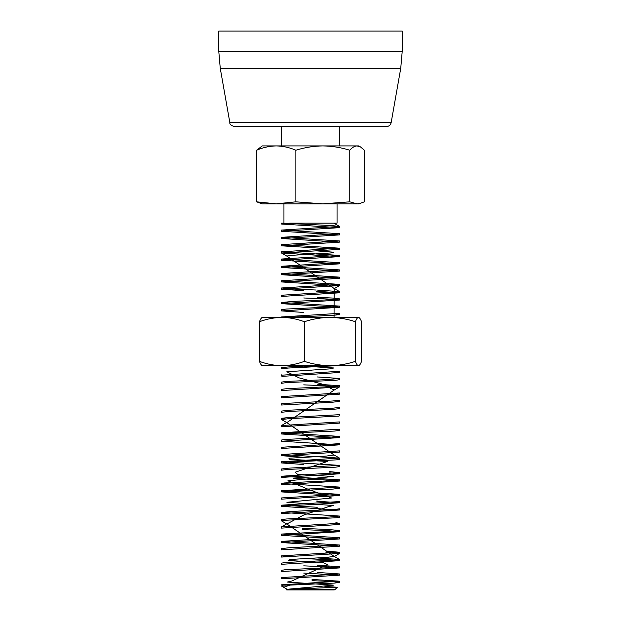 <?xml version="1.0" encoding="UTF-8"?>
<svg xmlns="http://www.w3.org/2000/svg" width="621" height="621" viewBox="0 0 621 621"><rect width="100%" height="100%" fill="white"/><g stroke="black" fill="none" stroke-linecap="round" stroke-linejoin="round"><path stroke-width="0.93" d="M303.731 290.737L281.538 289.2L339.462 285.582L281.538 281.957L339.454 278.34L281.546 274.723L339.462 271.105L281.538 267.48L339.462 263.863L281.546 260.246L339.454 256.62L281.538 253.003L339.462 249.386L281.608 245.838L339.454 242.143L281.546 238.526L339.462 234.901L281.538 231.284L339.462 227.666L281.546 224.041L289.976 223.141L307.985 223.141M317.269 250.923L333.951 252.219L332.282 252.871L289.44 255.464L286.848 256.116L334.152 288.501L334.044 317.409M296.124 365.676L333.57 367.958L332.142 368.719L286.832 371.769L299.081 377.863L321.725 383.957L334.152 390.05L286.848 422.629L334.152 455.014L326.188 456.086L288.897 458.236L289.728 459.307L327.523 461.457L295.185 472.208L297.599 474.351L333.314 476.501L287.888 480.801L308.513 489.402L331.591 497.995L286.91 502.296L333.609 505.517L328.633 506.596L303.289 515.189L286.848 523.984L334.152 556.369L326.894 557.394L290.248 559.451L288.152 560.476L323.044 562.533L327.531 564.59L291.785 581.039L287.383 582.063L333.578 585.153L287.197 589.259M312.068 579.447L339.462 581.194L281.538 584.819L283.673 587.256L289.976 585.122L334.564 583.088L339.454 582.405L331.521 581.535L312.068 580.658M317.269 572.422L339.454 573.959L281.538 577.577L281.538 578.788L339.454 575.162L303.731 573.082M317.269 565.18L339.462 566.717L334.409 567.408L284.892 569.775L281.538 570.334L281.538 571.545L339.462 567.928L328.424 566.888L303.731 565.847M317.269 557.937L339.462 559.474L333.741 560.212L286.343 562.424L281.538 563.1L281.538 564.31L339.462 560.685L328.424 559.645L303.731 558.605M325.909 551.075L339.462 552.24L281.546 555.857L281.538 557.068L339.462 553.451L325.909 552.286M302.225 528.378L327.803 529.449L339.462 530.52L331.366 531.405L281.631 534.052L339.454 537.755L281.538 541.38L339.462 544.997L288.323 547.815L281.538 548.615L281.538 549.826L339.462 546.208L281.538 542.591L339.454 538.966L281.538 535.349L339.462 531.731L327.803 530.66L302.225 529.581M335.876 522.703L339.454 523.278L281.538 526.895L281.538 528.106L339.454 524.489L335.876 523.907M281.546 520.872L286.141 520.212L336.846 517.743L339.462 517.246L339.462 516.043L329.495 517.021L286.141 519.001L281.546 519.661L281.538 520.872M339.462 510.012L339.462 508.801L335.138 509.437L293.143 511.347L281.538 512.418L281.538 513.629L339.462 510.012L281.546 506.387L339.454 502.769L316.741 501.209M281.538 499.152L339.462 495.535L281.538 491.91L292.266 490.885L332.996 489.076L339.454 488.292L339.462 487.081L281.538 490.699L339.462 494.324L281.538 497.941L281.538 499.152M329.689 471.626L339.462 472.604L281.538 476.222L339.462 479.839L333.011 480.623L284.069 482.975L281.546 483.464L281.538 484.667L339.462 481.05L335.169 480.413L293.353 478.512M281.538 476.222L281.538 477.433L339.462 473.807L329.689 472.837M281.546 470.19L287.577 469.437L335.751 467.163L339.462 466.573L339.462 465.362L287.577 468.226L281.546 468.979L281.538 470.19M303.731 464.492L281.538 462.955L287.205 462.218L336.349 459.874L339.462 459.33L339.462 458.119L281.538 461.745L339.462 465.362M303.731 457.25L281.538 455.713L339.454 452.096L339.462 450.885L281.538 454.502L339.462 458.119M337.808 443.254L339.462 443.642L281.538 447.26L281.538 448.471L339.462 444.853L281.538 441.236L339.462 437.611L281.546 433.994L289.611 433.109L334.494 431.059L339.462 430.376L339.462 429.165L281.546 432.783L339.462 436.4L325.691 437.58L285.528 439.412L281.538 440.025L281.538 441.236M281.538 425.54L281.538 426.751L339.462 423.134L339.462 421.923L281.538 425.54L286.483 426.231M281.538 418.306L281.538 419.517L289.184 418.655L339.05 416.086L339.462 414.688L289.184 417.444L281.538 418.306L285.443 418.911M281.538 412.274L290.496 411.343L331.435 409.534L339.462 408.657L339.462 407.446L331.435 408.323L290.496 410.132L281.538 411.063L281.538 412.274M281.538 405.032L332.251 402.245L339.454 401.414L339.462 400.203L332.251 401.034L282.501 403.526L281.538 403.829L281.538 405.032M339.462 394.172L339.462 392.969L281.546 396.586L281.538 397.797L339.462 394.172L332.949 393.388M317.269 384.189L339.462 385.726L333.12 386.503L286.879 388.637L281.538 389.344L281.538 390.555L339.462 386.937L328.424 385.897L303.731 384.857M281.546 383.312L285.877 382.676L335.798 380.285L339.454 379.695L339.462 378.484L325.746 379.656L285.877 381.465L281.546 382.109L281.538 383.312M282.431 376.365L339.462 372.46L339.462 371.249L282.431 375.154M311.548 370.69L303.731 370.372M314.133 365.676L291.35 366.646L281.538 367.624L281.538 368.835L288.105 368.043L337.226 365.676M287.476 317.409L334.028 315.258L339.462 314.536L335.627 313.939M303.731 312.456L281.546 310.919L339.462 307.302L281.538 303.677L339.462 300.059L328.424 299.019L303.731 297.979M283.968 296.916L281.538 296.442L339.454 292.817L316.236 291.241M339.462 285.582L339.462 284.371L281.538 287.989L292.165 289.013L316.236 290.03M289.976 223.141L320.56 223.141M282.563 223.141L332.289 225.625L339.462 226.455L281.538 230.073L339.462 233.69L281.546 237.315L339.454 240.932L281.608 244.635L339.462 248.175L281.538 251.792L339.454 255.41L281.546 259.035L339.462 262.652L281.538 266.269L339.462 269.894L281.546 273.512L339.454 277.129L281.538 280.754L339.462 284.371M317.269 290.069L339.454 291.614L281.538 295.231L283.968 295.705M317.269 297.312L333.244 298.08L339.462 298.848L335.2 299.485L293.562 301.379L281.538 302.474L339.462 306.091L329.883 307.053L286.211 309.048L281.546 309.708L281.538 310.919M339.462 314.536L339.462 313.333L281.538 316.951L283.805 317.409M317.269 376.947L339.454 378.484M281.546 483.464L339.454 487.081M316.741 499.998L317.269 500.021M339.462 502.769L339.462 501.558L281.546 505.183L317.269 507.264M281.538 512.418L339.462 516.043M281.546 555.857L289.79 556.75M281.538 584.819L282.563 585.122M281.538 585.122L289.976 585.122M324.93 586.48L337.358 587.225L286.102 589.407L335.169 589.407L337.358 587.225M286.102 589.407L286.762 589.95L334.238 589.95L335.169 589.407M337.048 203.835L337.048 223.141L321.36 223.141M349.763 150.228C352.146 147.48 354.583 146.044 357.075 145.919L360.514 146.936L364.387 150.228L364.387 201.833L358.767 203.835L262.233 203.835L256.613 201.833L256.613 150.228C263.017 147.48 269.561 146.044 276.244 145.919C282.928 146.044 289.471 147.48 295.875 150.228C304.655 147.48 313.636 146.044 322.819 145.919C331.994 146.044 340.976 147.48 349.763 150.228L349.763 201.833L322.819 203.835L295.875 201.833L276.244 203.835L256.613 201.833M360.514 203.362L357.075 203.835L349.763 201.833M295.875 201.833L295.875 150.228M360.522 146.936L358.767 145.919L262.233 145.919L256.613 150.228M229.84 122.624C229.529 124.27 231.113 125.597 234.591 126.614L386.409 126.614C388.94 126.412 390.524 125.085 391.16 122.624L229.84 122.624L220.261 68.326L218.802 51.566L402.198 51.566L402.198 31.05L218.802 31.05L218.802 51.566M262.528 317.409C261.488 317.533 260.463 318.969 259.469 321.717C266.789 318.969 274.272 317.533 281.918 317.409C289.572 317.533 297.055 318.969 304.375 321.717C312.697 318.969 321.204 317.533 329.891 317.409C338.585 317.533 347.092 318.969 355.406 321.717C356.407 318.969 357.432 317.533 358.472 317.409L261.938 317.579M358.472 317.409C359.512 317.533 360.537 318.969 361.531 321.717L361.531 361.36C360.537 364.116 359.512 365.552 358.472 365.676L261.938 365.505M358.767 365.676L358.472 365.676C357.432 365.552 356.407 364.116 355.406 361.36C347.092 364.116 338.585 365.552 329.891 365.676C321.204 365.552 312.697 364.116 304.375 361.36C297.055 364.116 289.572 365.552 281.918 365.676C274.272 365.552 266.789 364.116 259.469 361.36C260.463 364.116 261.488 365.552 262.528 365.676M355.406 361.36L355.406 321.717M304.375 361.36L304.375 321.717M259.469 321.717L259.469 361.36M391.16 122.624L400.739 68.326L220.261 68.326M334.152 556.556L339.392 553.528M281.608 520.949L286.848 523.984M281.608 419.594L286.848 422.629M334.152 390.05L339.392 387.015M334.152 288.695L339.392 285.66M281.608 253.081L286.848 256.116M281.608 586.108L286.848 589.135M281.538 223.141L281.538 224.041M281.538 230.073L281.538 231.284M281.538 237.315L281.538 238.526M281.538 244.55L281.538 245.761M281.538 251.792L281.538 253.003M281.538 259.035L281.538 260.246M281.538 266.269L281.538 267.48M281.538 273.512L281.538 274.723M281.538 280.754L281.538 281.957M281.538 287.989L281.538 289.2M281.538 295.231L281.538 296.442M281.538 302.474L281.538 303.677M281.538 316.951L281.538 317.409M281.538 374.867L281.538 376.078M281.538 432.783L281.538 433.994M281.538 454.502L281.538 455.713M281.538 461.745L281.538 462.955M281.538 490.699L281.538 491.91M281.538 505.183L281.538 506.387M281.538 534.138L281.538 535.349M281.538 541.38L281.538 542.591M339.462 226.455L339.462 227.666M339.462 233.69L339.462 234.901M339.462 240.932L339.462 242.143M339.462 248.175L339.462 249.386M339.462 255.41L339.462 256.62M339.462 262.652L339.462 263.863M339.462 269.894L339.462 271.105M339.462 277.129L339.462 278.34M339.462 291.614L339.462 292.817M339.462 298.848L339.462 300.059M339.462 306.091L339.462 307.302M339.462 385.726L339.462 386.937M339.462 436.4L339.462 437.611M339.462 443.642L339.462 444.853M339.462 472.604L339.462 473.807M339.462 479.839L339.462 481.05M339.462 494.324L339.462 495.527M339.462 523.278L339.462 524.489M339.462 530.52L339.462 531.731M339.462 537.755L339.462 538.966M339.462 544.997L339.462 546.208M339.462 552.24L339.462 553.451M339.462 559.474L339.462 560.685M339.462 566.717L339.462 567.928M339.462 573.959L339.462 575.162M339.462 581.194L339.462 582.405M339.392 559.397L334.152 556.369M286.848 523.79L281.608 526.818M339.392 458.042L334.152 455.014M286.848 422.435L281.608 425.463M339.392 291.528L334.152 288.501M339.392 226.378L334.152 223.343M283.952 203.835L283.952 223.141M339.462 145.919L339.462 126.614M281.538 145.919L281.538 126.614M400.739 68.326L402.198 51.566"/></g></svg>
